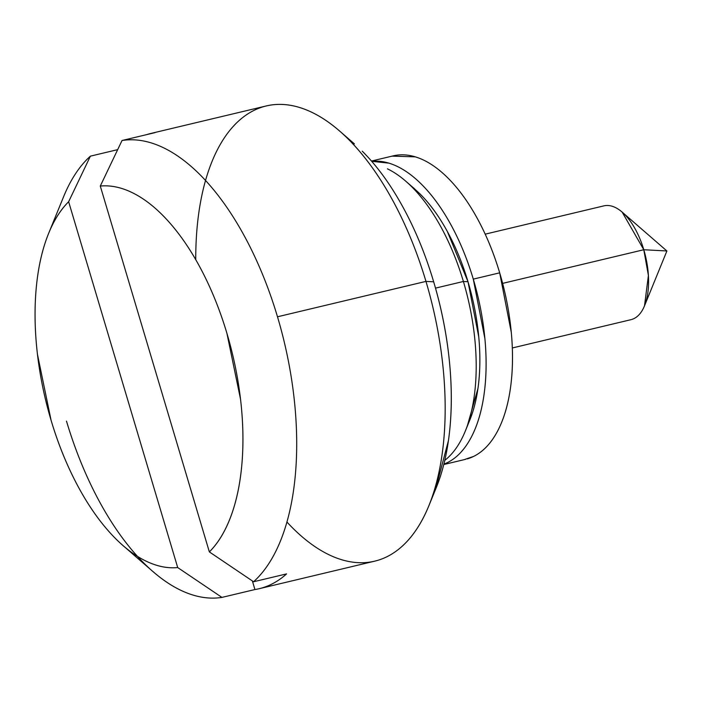 <?xml version="1.0" encoding="UTF-8"?>
<svg xmlns="http://www.w3.org/2000/svg" width="702" height="702" viewBox="0 0 702 702"><rect width="100%" height="100%" fill="white"/><g stroke="black" fill="none" stroke-linecap="round" stroke-linejoin="round"><path stroke-width="1.05" d="M631.642 319.498A58.494 28.861 -103.4 0 0 643.787 249.737L648.402 275.491L644.506 305.835L666.9 250.983L643.787 249.737L666.9 250.983L622.165 212.127L643.787 249.737L502.632 283.38L643.787 249.737A58.494 28.861 -103.4 0 0 603.176 206.055M395.121 173.157A155.984 76.966 76.6 0 1 463.39 281.476L468.006 281.73A144.287 71.2 -103.4 0 0 427.325 201.86M195.744 259.661A233.977 115.453 76.6 0 1 323.569 118.91A233.977 115.453 76.6 0 1 425.965 281.397L433.669 281.809C441.76 308.933 447.086 336.24 449.649 363.733C452.211 391.216 451.816 416.795 448.464 440.461L435.582 489.329M444.796 460.354A155.984 76.966 -103.4 0 0 463.39 281.476L435.503 288.127L463.39 281.476A155.984 76.966 -103.4 0 0 387.443 168.831M152.299 570.989A233.977 115.453 -103.4 0 0 221.937 597.402L177.703 567.567A194.98 96.209 76.6 0 1 122.745 545.322A194.98 96.209 76.6 0 1 51.079 420.287L37.46 354.37C34.863 332.186 34.363 311.1 35.969 291.137C37.575 271.165 41.181 253.501 46.797 238.136C52.413 222.78 59.688 210.635 68.638 201.72L177.703 567.567C166.418 568.655 154.703 565.909 142.55 559.327C130.396 552.755 118.533 542.734 106.967 529.282C95.393 515.83 84.81 499.736 75.211 481.01C65.611 462.285 57.564 442.049 51.079 420.287A194.98 96.209 76.6 0 1 48.201 234.45A194.98 96.209 76.6 0 1 68.638 201.72L90.391 156.151L117.664 149.649L90.391 156.151A233.977 115.453 -103.4 0 0 62.917 198.412M377.404 560.45A233.977 115.453 -103.4 0 0 425.965 281.397L277.492 316.786A233.977 115.453 -103.4 0 0 122.043 140.497L155.037 132.634A233.977 115.453 -103.4 0 0 146.507 134.67A233.977 115.453 76.6 0 1 150.719 133.485A233.977 115.453 76.6 0 1 155.037 132.634L122.043 140.497A233.977 115.453 76.6 0 1 277.492 316.786L425.965 281.397A233.977 115.453 -103.4 0 0 263.522 106.669M90.391 156.151L68.638 201.72L177.703 567.567L221.937 597.402L254.931 589.54L252.369 580.931L254.931 589.54A233.977 115.453 -103.4 0 0 286.583 573.894L253.589 581.756L209.354 551.912L100.289 186.065L122.043 140.497L100.289 186.065A194.98 96.209 76.6 0 1 226.922 333.345A194.98 96.209 76.6 0 1 209.354 551.912L100.289 186.065C111.574 184.977 123.298 187.724 135.451 194.305C147.604 200.877 159.468 210.898 171.034 224.35C182.599 237.802 193.19 253.896 202.79 272.622C212.39 291.348 220.428 311.583 226.922 333.345L240.54 399.262C243.138 421.446 243.629 442.532 242.032 462.495C240.426 482.467 236.811 500.131 231.204 515.496C225.588 530.852 218.304 542.997 209.354 551.912L253.589 581.756A233.977 115.453 -103.4 0 0 277.492 316.786A233.977 115.453 76.6 0 1 253.589 581.756L286.583 573.894A233.977 115.453 76.6 0 1 259.249 588.688A233.977 115.453 76.6 0 1 254.931 589.54L221.937 597.402A233.977 115.453 76.6 0 1 66.488 421.121M460.968 440.338A155.984 76.966 76.6 0 0 463.39 281.476L468.006 281.73A144.287 71.2 -103.4 0 1 467.479 425.315L477.965 388.46C480.212 372.534 480.484 355.335 478.755 336.837L468.006 281.73L447.358 231.52C439.031 216.286 429.896 203.729 419.945 193.849L413.715 188.11M362.223 151.167C377.009 165.865 390.593 184.529 402.974 207.169C415.356 229.8 425.587 254.686 433.669 281.809L425.965 281.397A233.977 115.453 76.6 0 1 422.341 519.682A233.977 115.453 76.6 0 1 286.942 522.042M432.458 496.13A214.479 105.835 -103.4 0 0 433.669 281.809M371.691 161.328A155.984 76.966 76.6 0 1 473.288 279.124L499.684 272.832A155.984 76.966 -103.4 0 0 391.383 156.344M467.304 458.871A155.984 76.966 -103.4 0 0 499.684 272.832L473.288 279.124A155.984 76.966 76.6 0 1 461.311 451.79M443.901 464.162L447.297 462.671C456.625 458.055 464.47 449.842 470.84 438.03C477.202 426.228 481.607 411.714 484.047 394.506C486.477 377.29 486.767 358.687 484.906 338.697L473.288 279.124C467.4 259.389 459.959 241.295 450.956 224.833C441.953 208.371 432.081 194.796 421.323 184.108C410.573 173.42 399.763 166.435 388.89 163.145L371.683 161.302M464.233 459.643L473.692 456.379C483.02 451.763 490.865 443.55 497.235 431.739C503.597 419.936 508.002 405.423 510.442 388.215C512.872 370.998 513.162 352.395 511.302 332.406L499.684 272.832C493.796 253.097 486.354 235.003 477.351 218.541C468.348 202.079 458.476 188.505 447.718 177.817C436.969 167.129 426.158 160.144 415.286 156.853L392.093 156.134M603.843 205.879L485.196 234.161M414.689 188.952L405.738 181.177M354.413 143.892L339.505 130.941M124.693 547.016L152.957 571.568M266.216 105.958L150.737 133.485M259.24 588.688L374.719 561.161M49.017 232.432L63.601 196.709M436.319 487.513L428.852 505.8M469.787 420.112L465.312 431.089M630.975 319.682L512.328 347.964M371.463 161.048L393.173 155.87M443.813 464.513L465.514 459.345"/></g></svg>
